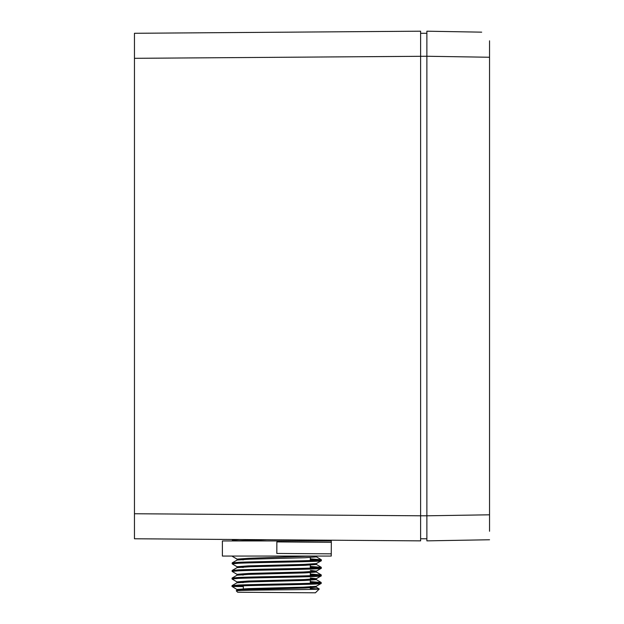 <?xml version="1.0" encoding="UTF-8"?>
<svg xmlns="http://www.w3.org/2000/svg" width="624" height="624" viewBox="0 0 624 624"><rect width="100%" height="100%" fill="white"/><g stroke="black" fill="none" stroke-linecap="round" stroke-linejoin="round"><path stroke-width="0.94" d="M489.544 40.81L489.544 531.25M489.544 517.124L489.544 514.808L426.878 515.798L426.878 540.86L489.544 539.76M481.697 32.159L426.878 31.2L426.878 56.261L489.544 57.252L489.544 56.105M426.878 38.68L426.878 538.769L420.615 538.769L420.615 515.791L420.615 540.86L134.456 538.769L134.456 33.29L420.615 31.2L420.615 515.791L134.456 513.747M426.878 37.463L426.878 31.2M483.475 539.869L426.878 540.86M420.615 33.29L426.878 33.29L426.878 38.423M426.878 538.769L420.615 538.769M239.242 539.534L232.346 540.166L233.485 539.487L320.198 540.127M242.931 539.557L235.084 539.503M420.615 31.2L277.532 32.245M206.653 32.76L175.243 32.994L206.653 32.76M170.227 33.025L216.77 32.69M233.033 540.946L232.346 540.946L232.346 540.173M232.346 540.946L233.119 540.946M267.025 539.737L232.791 540.946M240.63 540.946L248.656 540.946M256.558 540.946L275.348 540.946M275.87 540.946L297.079 540.946M308.911 540.946L315.338 540.946M315.861 542.209L331.25 542.318L331.25 540.946L222.386 540.946L222.386 556.062L331.25 556.062L331.25 553.847L276.822 553.449L276.861 541.921L324.262 542.272M312.835 556.062L247.954 558.308L237.128 559.143L237.128 560.095M237.073 567.676L237.081 566.725L248.321 565.874L303.631 564.416L316.345 563.573L321.282 560.765L321.344 559.767C323.848 560.828 258.64 561.397 238.469 562.302L232.183 562.918M310.3 559.759L317.944 560.212M232.916 556.062L232.284 556.327L237.128 559.143M310.3 558.815L321.344 559.767L316.384 556.819M321.329 560.711C323.84 561.779 258.632 562.349 238.462 563.246L232.175 563.846L237.128 566.787M310.3 567.341L317.881 567.793M237.073 574.369L232.12 571.428L238.407 570.827C258.578 569.93 323.778 569.353 321.274 568.292L316.282 571.155L303.576 571.997L248.266 573.456L237.019 574.306M310.3 574.922L317.827 575.375M237.019 581.95L232.066 579.01L238.352 578.409C258.523 577.504 323.723 576.935 321.22 575.874L316.228 578.737L303.514 579.579L248.212 581.03L236.964 581.88L236.964 582.832L249.725 581.927L305.027 580.468L316.274 579.618L316.282 578.674L310.3 577.957M310.3 582.504L317.772 582.949M236.972 589.532L232.105 586.505L238.298 585.983C258.469 585.086 323.669 584.516 321.165 583.456L316.165 586.318L303.459 587.161L248.157 588.611L236.909 589.462L236.909 590.413L249.655 589.508L304.964 588.05L316.22 587.2L316.228 586.248M243.321 582.621L239.998 582.379M243.321 575.039L240.061 574.805M310.3 573.979L321.235 574.922C323.739 575.991 258.523 576.56 238.36 577.457L232.073 578.066L237.073 575.188L249.764 574.353L305.074 572.894L316.329 572.044L316.337 571.093L310.3 570.375M243.321 567.458L240.123 567.224M243.321 559.868L237.182 559.205M313.178 586.708L310.3 586.49M313.232 579.127L310.3 578.908M310.3 566.397L321.282 567.341C323.794 568.409 258.578 568.979 238.415 569.876L232.128 570.484L237.128 567.614L249.811 566.771L305.136 565.313L316.384 564.463L316.391 563.511M232.175 563.846L232.237 562.848L237.182 560.032L249.889 559.19L305.191 557.731L316.438 556.881L316.446 556.062M316.329 564.4L321.235 567.286L321.282 568.292M232.128 570.484L232.12 571.428M321.181 574.868L321.22 575.874M232.073 578.066L232.066 579.01M310.3 581.56L321.173 582.504C323.684 583.565 258.469 584.134 238.306 585.039L232.019 585.64L237.019 582.769M316.22 579.556L321.126 582.442L321.165 583.456M235.412 586.139L243.048 586.583L232.011 586.505L232.019 585.64M310.3 588.416L319.277 588.994C320.65 589.672 259.069 589.883 241.566 590.421L236.254 590.756M316.157 587.137L319.277 588.994L315.416 592.8L237.658 592.231L236.239 590.795M243.321 588.814L243.321 585.788M310.3 589.423L310.3 587.824M310.3 583.284L310.3 580.25M310.3 575.702L310.3 572.668M310.3 568.129L310.3 565.094M310.3 560.555L310.3 557.521M426.878 56.261L134.456 58.321M146.11 33.205L134.456 33.29M426.878 515.791L420.615 515.791M316.493 540.844L317.795 540.103M331.25 553.847L331.336 542.318M237.026 574.306L237.019 575.25M321.188 574.868L316.274 571.982M236.254 590.749L236.964 590.351"/></g></svg>
